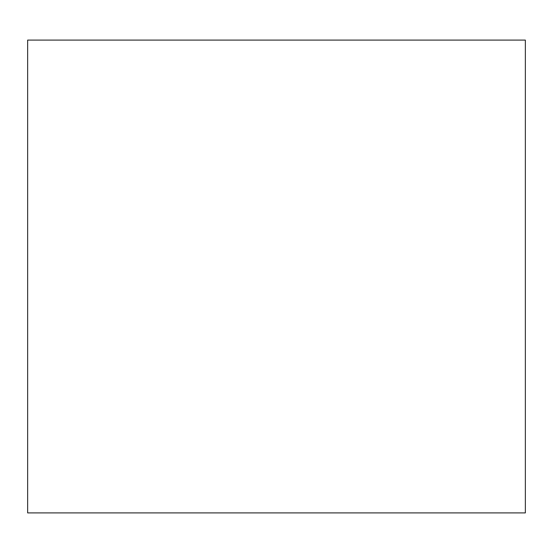 <?xml version="1.0" encoding="UTF-8"?>
<svg xmlns="http://www.w3.org/2000/svg" width="553" height="553" viewBox="0 0 553 553"><rect width="100%" height="100%" fill="white"/><g stroke="black" fill="none" stroke-linecap="round" stroke-linejoin="round"><path stroke-width="0.83" d="M525.35 512.908L525.35 40.093L27.65 40.093L27.65 512.908L525.35 512.908"/></g></svg>
